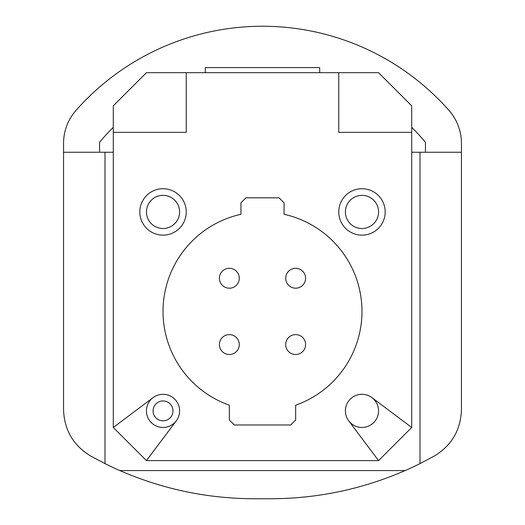 <?xml version="1.0" encoding="UTF-8"?>
<svg xmlns="http://www.w3.org/2000/svg" width="525" height="525" viewBox="0 0 525 525"><rect width="100%" height="100%" fill="white"/><g stroke="black" fill="none" stroke-linecap="round" stroke-linejoin="round"><path stroke-width="0.79" d="M295.66 288.199A9.949 9.949 0 0 0 305.603 278.25A9.949 9.949 0 0 0 295.66 268.301A9.949 9.949 0 0 0 285.712 278.25A9.949 9.949 0 0 0 295.66 288.199M219.398 278.25A9.949 9.949 0 0 0 229.34 288.199A9.949 9.949 0 0 0 239.288 278.25A9.949 9.949 0 0 0 229.34 268.301A9.949 9.949 0 0 0 219.398 278.25M229.34 354.513A9.949 9.949 0 0 0 239.288 344.564A9.949 9.949 0 0 0 229.34 334.615A9.949 9.949 0 0 0 219.398 344.564A9.949 9.949 0 0 0 229.34 354.513M345.398 410.885A16.577 16.577 0 0 0 361.974 427.462A16.577 16.577 0 0 0 378.551 410.885A16.577 16.577 0 0 0 361.974 394.301A16.577 16.577 0 0 0 345.398 410.885M285.712 344.564A9.949 9.949 0 0 0 295.66 354.513A9.949 9.949 0 0 0 305.603 344.564A9.949 9.949 0 0 0 295.66 334.615A9.949 9.949 0 0 0 285.712 344.564M113.288 152.25L63.551 152.25L63.551 409.743C64.28 430.034 73.316 445.456 90.654 456.015L105 463.608L105 152.25M420 463.608L434.346 456.015C451.684 445.456 460.72 430.034 461.449 409.743L461.449 152.25L420 152.25L420 463.608A334.366 334.366 0 0 1 405.149 470.564L119.851 470.564A334.366 334.366 0 0 1 105 463.608M420 152.25L411.712 152.25M405.149 470.564C362.303 489.208 317.52 498.606 270.788 498.75L254.212 498.75C207.48 498.606 162.697 489.208 119.851 470.564M461.449 152.25L461.449 143.345A49.737 49.737 0 0 0 449.013 110.447A248.686 248.686 0 0 0 75.987 110.447A49.737 49.737 0 0 0 63.551 143.345L63.551 152.25M99.553 152.25L99.553 142.301A212.212 212.212 0 0 1 113.288 127.352M205.301 72.673L205.301 67.594L319.699 67.594L319.699 72.673M425.447 152.25L425.447 142.301A212.212 212.212 0 0 0 411.712 127.352M163.026 228.513A16.577 16.577 0 0 1 146.449 211.936A16.577 16.577 0 0 1 163.026 195.352A16.577 16.577 0 0 1 179.602 211.936A16.577 16.577 0 0 1 163.026 228.513M361.974 228.513A16.577 16.577 0 0 1 345.398 211.936A16.577 16.577 0 0 1 361.974 195.352A16.577 16.577 0 0 1 378.551 211.936A16.577 16.577 0 0 1 361.974 228.513M163.026 420.827A9.949 9.949 0 0 1 153.077 410.885A9.949 9.949 0 0 1 163.026 400.936A9.949 9.949 0 0 1 172.974 410.885A9.949 9.949 0 0 1 163.026 420.827M186.237 72.673L146.449 72.673L113.288 105.827L113.288 132.352L186.237 132.352L186.237 72.673L338.763 72.673L338.763 132.352L411.712 132.352L411.712 427.462L378.551 460.615L348.712 420.827M338.763 72.673L378.551 72.673L411.712 105.827L411.712 132.352M371.923 397.615L411.712 427.462M163.026 235.148A23.212 23.212 0 0 1 139.814 211.936A23.212 23.212 0 0 1 163.026 188.724A23.212 23.212 0 0 1 186.237 211.936A23.212 23.212 0 0 1 163.026 235.148M361.974 188.724A23.212 23.212 0 0 1 385.186 211.936A23.212 23.212 0 0 1 361.974 235.148A23.212 23.212 0 0 1 338.763 211.936A23.212 23.212 0 0 1 361.974 188.724M163.026 427.462A16.577 16.577 0 0 1 146.449 410.885A16.577 16.577 0 0 1 163.026 394.301A16.577 16.577 0 0 1 179.602 410.885A16.577 16.577 0 0 1 163.026 427.462M146.449 460.615L113.288 427.462L153.077 397.615A16.577 16.577 0 0 0 157.782 426.608A16.577 16.577 0 0 0 176.288 420.827L146.449 460.615L378.551 460.615M113.288 427.462L113.288 132.352M179.602 410.885A16.577 16.577 0 0 0 163.026 394.301M279.077 197.84L245.923 197.84L240.949 202.814L240.949 214.298A99.474 99.474 0 0 0 229.34 405.195L229.34 420L234.314 424.974L290.686 424.974L295.66 420L295.66 405.195A99.474 99.474 0 0 0 284.051 214.298L284.051 202.814L279.077 197.84"/></g></svg>
